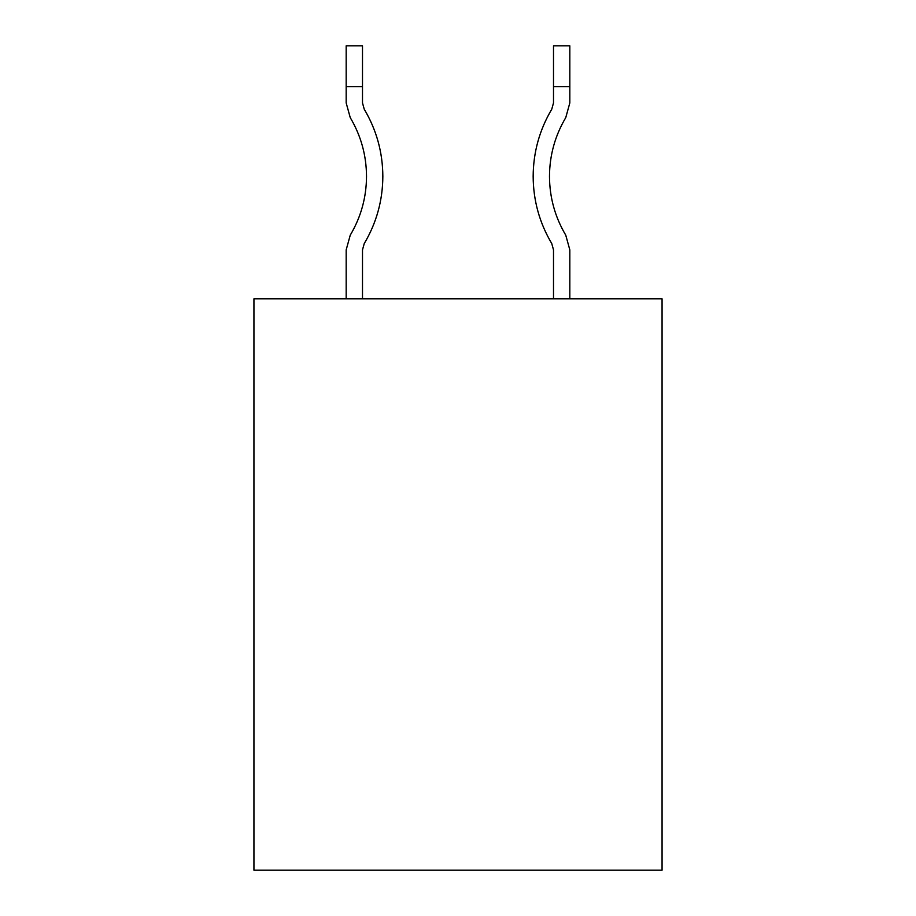 <?xml version="1.0" encoding="UTF-8"?>
<svg xmlns="http://www.w3.org/2000/svg" width="916" height="916" viewBox="0 0 916 916"><rect width="100%" height="100%" fill="white"/><g stroke="black" fill="none" stroke-linecap="round" stroke-linejoin="round"><path stroke-width="1.37" d="M295.57 298.834L662.062 298.834L662.062 870.2L253.938 870.2L253.938 298.834L295.57 298.834M362.496 298.834L362.496 249.862L364.247 243.564C376.522 222.863 382.716 200.467 382.842 176.399C382.716 152.331 376.522 129.935 364.247 109.233L362.496 102.936L362.496 86.608L346.179 86.608L346.179 102.936L350.244 117.626C360.984 135.751 366.411 155.331 366.515 176.399C366.411 197.455 360.984 217.046 350.244 235.172L346.179 249.862L346.179 298.834M346.179 102.936L346.179 45.8L362.496 45.8L362.496 86.608M350.244 235.172C360.984 217.046 366.411 197.455 366.515 176.399C366.411 155.331 360.984 135.751 350.244 117.626C360.984 135.751 366.411 155.331 366.515 176.399C366.411 197.455 360.984 217.046 350.244 235.172C360.984 217.046 366.411 197.455 366.515 176.399C366.411 155.331 360.984 135.751 350.244 117.626C360.984 135.751 366.411 155.331 366.515 176.399C366.411 197.455 360.984 217.046 350.244 235.172C360.984 217.046 366.411 197.455 366.515 176.399C366.411 155.331 360.984 135.751 350.244 117.626C360.984 135.751 366.411 155.331 366.515 176.399C366.411 197.455 360.984 217.046 350.244 235.172C360.984 217.046 366.411 197.455 366.515 176.399C366.411 155.331 360.984 135.751 350.244 117.626C360.984 135.751 366.411 155.331 366.515 176.399C366.411 197.455 360.984 217.046 350.244 235.172C360.984 217.046 366.411 197.455 366.515 176.399C366.411 155.331 360.984 135.751 350.244 117.626M362.496 249.862L364.247 243.564M364.247 109.233L362.496 102.936M565.756 117.626C555.016 135.751 549.589 155.331 549.486 176.399C549.589 197.455 555.016 217.046 565.756 235.172C555.016 217.046 549.589 197.455 549.486 176.399C549.589 155.331 555.016 135.751 565.756 117.626C555.016 135.751 549.589 155.331 549.486 176.399C549.589 197.455 555.016 217.046 565.756 235.172C555.016 217.046 549.589 197.455 549.486 176.399C549.589 155.331 555.016 135.751 565.756 117.626C555.016 135.751 549.589 155.331 549.486 176.399C549.589 197.455 555.016 217.046 565.756 235.172C555.016 217.046 549.589 197.455 549.486 176.399C549.589 155.331 555.016 135.751 565.756 117.626C555.016 135.751 549.589 155.331 549.486 176.399C549.589 197.455 555.016 217.046 565.756 235.172C555.016 217.046 549.589 197.455 549.486 176.399C549.589 155.331 555.016 135.751 565.756 117.626C555.016 135.751 549.589 155.331 549.486 176.399C549.589 197.455 555.016 217.046 565.756 235.172C555.016 217.046 549.589 197.455 549.486 176.399C549.589 155.331 555.016 135.751 565.756 117.626L569.821 102.936L569.821 86.608L553.504 86.608L553.504 102.936L551.753 109.233C539.478 129.935 533.284 152.331 533.158 176.399C533.284 200.467 539.478 222.863 551.753 243.564L553.504 249.862L553.504 298.834M551.753 243.564L553.504 249.862M553.504 86.608L553.504 45.8L569.821 45.8L569.821 86.608M569.821 249.862L569.821 298.834L569.821 249.862L569.821 298.834L569.821 249.862L569.821 298.834L569.821 249.862L569.821 298.834L569.821 249.862L569.821 298.834L569.821 249.862L565.756 235.172M553.504 102.936L551.753 109.233"/></g></svg>
